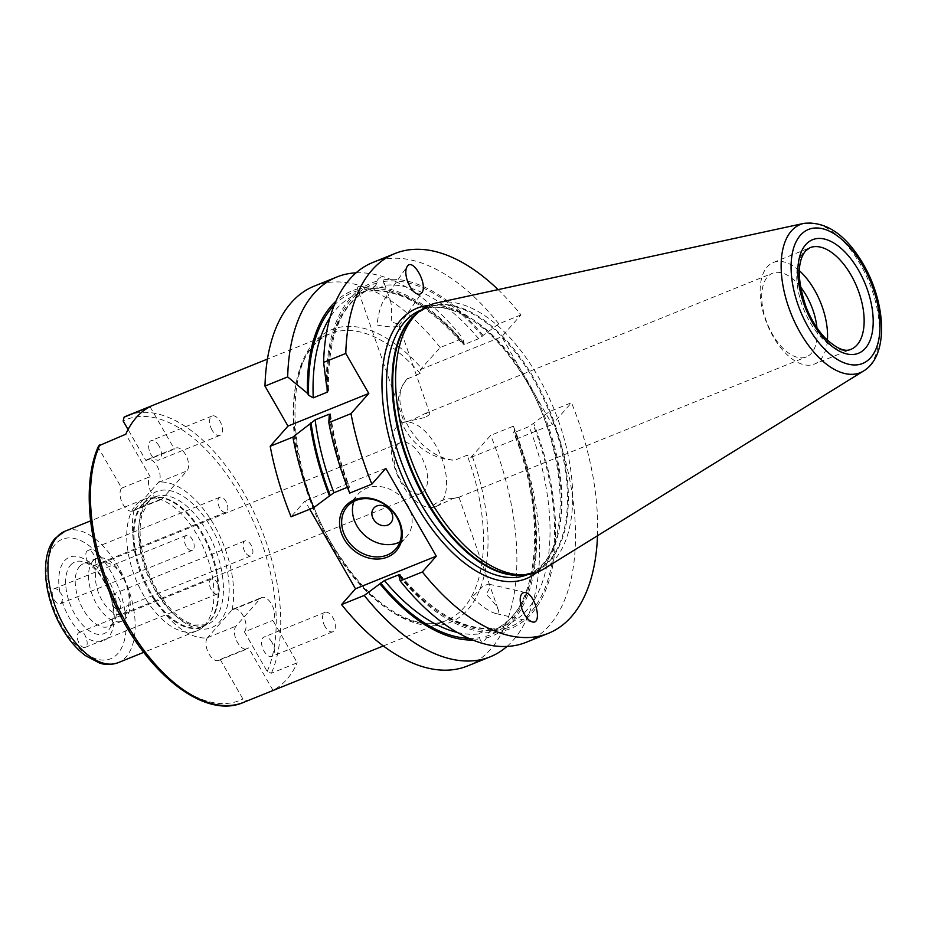 <?xml version="1.0" encoding="UTF-8"?>
<svg xmlns="http://www.w3.org/2000/svg" width="928" height="928" viewBox="0 0 928 928"><rect width="100%" height="100%" fill="white"/><g stroke="black" fill="none" stroke-linecap="round" stroke-linejoin="round"><path stroke-width="0.7" stroke-dasharray="4.64 3.48" d="M244.934 551.812A8.062 4.246 -112 0 1 244.946 540.908A8.062 4.246 -112 0 1 251.906 546.789A8.062 4.246 -112 0 1 250.989 555.849A8.062 4.246 -112 0 1 244.934 551.812M112.972 605.114L113.1 605.659A8.062 4.246 68 0 0 118.865 609.209A8.062 4.246 68 0 0 119.782 600.149A8.062 4.246 68 0 0 112.833 594.268A8.062 4.246 68 0 0 111 597.11L113.1 605.659A45.124 23.745 68 0 1 85.538 636.944C84.819 633.534 82.986 631.968 80.028 632.246A8.062 4.246 68 0 0 79.216 632.42A8.062 4.246 68 0 0 79.205 643.324A8.062 4.246 68 0 0 85.248 647.361A8.062 4.246 68 0 0 85.538 636.944M70.609 565.082A38.674 20.358 -112 0 1 82.65 561.591A38.674 20.358 -112 0 1 108.298 590.185A38.674 20.358 -112 0 1 109.701 628.581A38.674 20.358 -112 0 1 75.91 616.064A38.674 20.358 -112 0 1 70.609 565.082M111 597.11A45.124 23.745 68 0 0 92.951 565.744A8.062 4.246 68 0 0 93.774 565.57A8.062 4.246 68 0 0 94.691 556.51A8.062 4.246 68 0 0 87.742 550.629A8.062 4.246 68 0 0 87.452 561.046A45.124 23.745 68 0 0 64.542 560.814A45.124 23.745 68 0 0 59.891 592.331A8.062 4.246 68 0 0 54.126 588.781A8.062 4.246 68 0 0 54.114 599.697A8.062 4.246 68 0 0 60.158 603.722A8.062 4.246 68 0 0 61.99 600.88C63.301 597.736 62.605 594.894 59.891 592.331M61.99 600.88A45.124 23.745 68 0 0 80.028 632.246M87.882 561.475L92.951 565.744M211.329 589.964A8.062 4.246 -112 0 1 211.34 579.049A8.062 4.246 -112 0 1 218.289 584.942A8.062 4.246 -112 0 1 217.372 593.99A8.062 4.246 -112 0 1 211.329 589.964M186.238 546.325A8.062 4.246 -112 0 1 186.25 535.421A8.062 4.246 -112 0 1 193.198 541.302A8.062 4.246 -112 0 1 192.282 550.362A8.062 4.246 -112 0 1 186.238 546.325M219.843 508.184A8.062 4.246 -112 0 1 219.855 497.269A8.062 4.246 -112 0 1 226.803 503.15A8.062 4.246 -112 0 1 225.898 512.21A8.062 4.246 -112 0 1 219.843 508.184M135.836 505.134A70.899 37.317 -112 0 1 143.794 499.392A70.899 37.317 -112 0 1 149.895 497.988A70.899 37.317 -112 0 1 204.949 551.151A70.899 37.317 -112 0 1 202.269 627.641A70.899 37.317 -112 0 1 196.898 630.866A70.899 37.317 -112 0 1 139.444 587.447A70.899 37.317 -112 0 1 135.836 505.134M98.646 445.846L98.902 448.514L121.672 488.128A12.888 6.786 68 0 0 122.334 503.092A12.888 6.786 68 0 0 132.774 510.992A12.888 6.786 68 0 0 133.968 510.203L158.711 482.131A12.888 6.786 68 0 0 157.679 467.167A12.888 6.786 68 0 0 147.378 459.557A12.888 6.786 68 0 0 145.928 460.601L128.064 429.525M133.968 510.203A82.279 43.303 68 0 0 152.088 595.138A82.279 43.303 68 0 0 207.385 637.872A12.888 6.786 68 0 0 208.406 652.836A12.888 6.786 68 0 0 218.718 660.446A12.888 6.786 68 0 0 220.156 659.402L248.623 647.906A12.888 6.786 -112 0 1 247.173 648.95A12.888 6.786 -112 0 1 236.733 641.051A12.888 6.786 -112 0 1 236.072 626.087L260.327 598.56A12.888 6.786 -112 0 1 261.777 597.516A12.888 6.786 -112 0 1 272.217 605.404A12.888 6.786 -112 0 1 272.878 620.38L297.25 662.778L271.336 673.241L267.194 671.478L244.412 631.864L272.878 620.38M244.412 631.864A12.888 6.786 68 0 0 243.762 616.9A12.888 6.786 68 0 0 233.311 609.012A12.888 6.786 68 0 0 232.116 609.789L207.385 637.872M232.116 609.789A82.279 43.303 68 0 0 214.008 524.854A82.279 43.303 68 0 0 158.711 482.131M145.928 460.601L174.394 449.106A12.888 6.786 -112 0 1 175.833 448.062A12.888 6.786 -112 0 1 186.284 455.961A12.888 6.786 -112 0 1 186.934 470.925L162.678 498.452A12.888 6.786 -112 0 1 161.228 499.496A12.888 6.786 -112 0 1 150.788 491.608A12.888 6.786 -112 0 1 150.127 476.632L125.756 434.234M121.672 488.128L150.127 476.632M520.991 314.882L498.823 323.837L478.639 338.708L464.673 344.358L463.397 343.94L464.081 343.163L462.875 338.36L440.197 347.513L420.349 369.611L420.14 373.427L407.253 378.984A51.887 42.653 -138.6 0 0 405.501 430.174A51.887 42.653 -138.6 0 0 454.755 460.195L467.155 455.184L470.844 457.434L490.692 435.336L513.381 426.172L514.576 430.986L513.602 432.367C549.376 521.118 537.683 615.45 492.443 630.541A181.273 95.41 68 0 0 515.168 432.17L529.134 426.532L549.318 411.661L571.486 402.706L552.23 424.56L501.735 336.736L520.991 314.882A204.81 107.799 68 0 0 498.104 289.617M407.253 378.984A51.887 42.653 -138.6 0 1 407.74 378.438C384.169 400.014 417.507 457.991 454.755 460.195M220.156 659.402L242.939 699.016L247.08 700.779L272.994 690.304A154.686 81.42 68 0 0 297.25 662.778M150.011 406.708L174.394 449.106M158.978 445.858A10.452 5.498 68 0 0 151.136 440.638A10.452 5.498 68 0 0 151.113 454.79A10.452 5.498 68 0 0 158.955 460.01A10.452 5.498 68 0 0 158.978 445.858M212.094 430.163A10.452 5.498 -112 0 1 212.118 416.011A10.452 5.498 -112 0 1 221.131 423.632A10.452 5.498 -112 0 1 219.936 435.383A10.452 5.498 -112 0 1 212.094 430.163M272.994 690.304L248.623 647.906M271.892 642.222A10.452 5.498 68 0 0 264.051 637.002A10.452 5.498 68 0 0 264.028 651.154A10.452 5.498 68 0 0 271.869 656.374A10.452 5.498 68 0 0 271.892 642.222M325.009 626.516A10.452 5.498 -112 0 1 325.032 612.364A10.452 5.498 -112 0 1 334.034 619.997A10.452 5.498 -112 0 1 332.85 631.748A10.452 5.498 -112 0 1 325.009 626.516M470.844 457.434L552.23 424.56M485.762 636.376L486.342 638.035C483.859 642.257 481.748 642.71 480.008 639.404L478.697 633.975C480.982 632.316 485.646 630.437 492.675 628.326L498.487 630.042L499.055 631.701C503.753 633.824 505.864 633.372 505.4 630.332L503.312 626.04L489.334 631.678L485.762 636.376A184.498 97.104 68 0 0 513.892 431.764L515.168 432.17M79.564 566.509A33.837 17.806 -112 0 1 83.358 563.772A33.837 17.806 -112 0 1 90.097 563.458A33.837 17.806 -112 0 1 112.543 588.48A33.837 17.806 -112 0 1 113.773 622.062A33.837 17.806 -112 0 1 108.704 626.516A33.837 17.806 -112 0 1 81.281 605.798A33.837 17.806 -112 0 1 79.564 566.509M92.893 561.127A33.837 17.806 -112 0 1 96.686 558.378A33.837 17.806 -112 0 1 125.872 583.086A33.837 17.806 -112 0 1 122.032 621.134A33.837 17.806 -112 0 1 94.621 600.404A33.837 17.806 -112 0 1 92.893 561.127M98.971 565.396A27.388 14.419 -112 0 1 102.034 563.18A27.388 14.419 -112 0 1 125.663 583.178A27.388 14.419 -112 0 1 122.554 613.976A27.388 14.419 -112 0 1 100.363 597.191A27.388 14.419 -112 0 1 98.971 565.396M397.439 444.848A27.388 14.419 -112 0 1 400.502 442.621A27.388 14.419 -112 0 1 424.131 462.631A27.388 14.419 -112 0 1 421.022 493.429A27.388 14.419 -112 0 1 398.831 476.644A27.388 14.419 -112 0 1 397.439 444.848M467.584 665.956A204.81 107.799 68 0 0 490.692 435.336M309.743 509.24L304.999 500.981L291.079 516.78M440.197 347.513A204.81 107.799 68 0 0 314.186 286.149M472.77 640.03A186.261 98.032 68 0 0 480.008 639.404M513.381 426.172A204.81 107.799 -112 0 1 506.99 646.445M486.342 638.035A186.261 98.032 68 0 0 514.576 430.986M399.202 575.87A181.273 95.41 68 0 0 492.675 628.326L493.638 628.128C464.035 630.68 432.796 612.863 399.945 574.676M489.334 631.678A181.273 95.41 68 0 0 492.443 630.541L503.312 626.04A181.273 95.41 68 0 0 506.41 624.904A181.273 95.41 68 0 0 529.134 426.532M398.994 576.102A186.261 98.032 68 0 0 499.055 631.701M357.674 288.933C357.21 285.905 359.322 285.453 364.02 287.564L364.588 289.223L370.411 290.94C377.441 288.84 382.092 286.961 384.378 285.302L383.067 279.873C381.327 276.556 379.216 277.008 376.733 281.242L377.313 282.889L373.74 287.587L359.762 293.236L357.674 288.933A186.261 98.032 68 0 0 335.924 301.206M464.081 343.163A186.261 98.032 68 0 0 364.02 287.564M356.085 272.832A204.81 107.799 -112 0 1 462.875 338.36M424.432 417.612L404.121 422.159C407.346 422.008 414.236 419.189 424.815 413.691L429.676 413.238C429.954 414.422 428.214 415.872 424.432 417.612M376.977 325.009C388.264 327.19 395.583 327.456 398.912 325.786L398.982 325.276C398.437 324.208 395.792 323.106 391.059 321.981C392.057 312.388 391.79 305.161 390.259 300.289L389.841 299.257C388.345 296.299 386.477 296.368 384.227 299.466C380.863 304.836 378.438 313.351 376.977 325.009M364.588 289.223A184.498 97.104 68 0 1 463.397 343.94L463.142 344.59C430.279 306.414 399.04 288.596 369.437 291.137L370.411 290.94A181.273 95.41 68 0 1 464.673 344.358M483.14 335.472A186.261 98.032 68 0 0 383.067 279.873M498.823 323.837A204.81 107.799 68 0 0 372.812 262.473M376.733 281.242A186.261 98.032 68 0 0 326.563 385.63M329.196 415.999A186.261 98.032 68 0 0 348.499 488.29L349.705 493.093M347.408 487.304L349.183 487.513L348.499 488.29M330.519 414.178C333.767 438.236 340.089 462.48 349.473 486.91L349.183 487.513A184.498 97.104 68 0 1 330.055 415.013M385.793 468.338L304.999 500.981M353.893 501.387A32.225 26.494 41.4 0 1 358.115 494.218A32.225 26.494 41.4 0 1 407.705 505.261A32.225 26.494 41.4 0 1 406.476 536.825A32.225 26.494 41.4 0 1 399.91 541.917M597.504 535.734A204.81 107.799 68 0 0 571.486 402.706M472.016 597.296C479.486 604.383 486.249 609.383 492.292 612.318L495.366 613.42C498.313 614.034 499.31 612.909 498.382 610.056C496.793 606.007 492.71 600.741 486.098 594.256C488.963 590.034 490.146 586.972 489.659 585.069L488.546 584.072L483.128 586.044L472.016 597.296M452.586 498.545C438.608 498.626 426.045 509.6 438.271 505.574L452.713 498.638L458.606 497.362L452.586 498.545M526.211 642.28A204.81 107.799 68 0 0 549.318 411.661M505.4 630.332A186.261 98.032 68 0 0 533.635 423.284M420.349 369.611L501.735 336.736M396.882 426.59A45.124 23.745 68 0 0 399.168 478.964A45.124 23.745 68 0 0 435.731 506.607A45.124 23.745 68 0 0 440.858 455.868A45.124 23.745 68 0 0 401.94 422.936A45.124 23.745 68 0 0 396.882 426.59M800.423 286.88A45.124 23.745 68 0 0 772.56 273.238A45.124 23.745 68 0 0 767.502 276.892A45.124 23.745 68 0 0 769.799 329.278A45.124 23.745 68 0 0 806.351 356.909A45.124 23.745 68 0 0 816.93 327.746M799.286 270.64A54.787 28.838 68 0 0 773.337 262.496A54.787 28.838 68 0 0 767.201 266.939A54.787 28.838 68 0 0 769.985 330.542A54.787 28.838 68 0 0 814.378 364.101A54.787 28.838 68 0 0 827.393 340.216M544.168 568.771A143.956 75.771 68 0 0 538.31 376.907A143.956 75.771 68 0 0 436.786 302.899M55.135 544.446A64.45 33.918 68 0 0 81.177 650.11A64.45 33.918 68 0 0 123.18 602.423A64.45 33.918 68 0 0 55.135 544.446M65.03 531.199A70.899 37.317 -112 0 1 126.173 582.97A70.899 37.317 -112 0 1 118.134 662.685M142.019 504.519A69.101 36.366 68 0 0 148.132 589.802A69.101 36.366 68 0 0 206.758 623.918A69.101 36.366 68 0 0 209.368 549.364A69.101 36.366 68 0 0 155.718 497.547A69.101 36.366 68 0 0 142.019 504.519M142.877 504.31A68.962 36.296 68 0 0 146.38 584.373A68.962 36.296 68 0 0 202.258 626.62A68.962 36.296 68 0 0 210.088 549.074A68.962 36.296 68 0 0 150.603 498.719A68.962 36.296 68 0 0 142.877 504.31M147.459 502.454A68.962 36.296 68 0 0 150.962 582.529A68.962 36.296 68 0 0 206.84 624.764A68.962 36.296 68 0 0 214.67 547.23A68.962 36.296 68 0 0 155.185 496.874A68.962 36.296 68 0 0 147.459 502.454M148.329 497.512A73.37 38.616 68 0 0 177.967 617.793A73.37 38.616 68 0 0 225.794 563.505A73.37 38.616 68 0 0 148.329 497.512M134.247 509.936L162.678 498.452M420.14 373.427A154.686 81.42 68 0 0 330.414 333.651A154.686 81.42 68 0 0 302.598 362.813A154.686 81.42 68 0 0 328.338 539.992A154.686 81.42 68 0 0 446.275 620.519A154.686 81.42 68 0 0 467.155 455.184M247.08 700.779A154.686 81.42 -112 0 1 243.519 702.403M127.658 415.535A154.686 81.42 -112 0 1 245.595 496.062A154.686 81.42 -112 0 1 271.336 673.241M158.502 482.409L186.934 470.925M207.64 637.571L236.072 626.087M231.896 610.044L260.327 598.56M267.194 671.478A151.473 79.727 68 0 0 240.05 495.297A151.473 79.727 68 0 0 123.157 420.987M98.902 448.514A151.473 79.727 68 0 0 126.046 624.695A151.473 79.727 68 0 0 242.939 699.016M472.259 456.251A157.911 83.114 -112 0 1 417.484 623.651A157.911 83.114 -112 0 1 293.77 408.506A157.911 83.114 -112 0 1 421.764 368.439M468.814 638.348A184.498 97.104 68 0 0 479.428 637.745M457.318 632.455A181.273 95.41 68 0 0 478.697 633.975M399.69 575.325A184.498 97.104 68 0 0 498.487 630.042M478.639 338.708A181.273 95.41 68 0 0 384.378 285.302M482.444 336.249A184.498 97.104 68 0 0 383.647 281.52M377.313 282.889A184.498 97.104 68 0 0 327.677 387.579M373.74 287.587A181.273 95.41 68 0 0 370.632 288.724A181.273 95.41 68 0 0 327.039 386.466M329.336 415.848A181.273 95.41 68 0 0 347.907 487.096M359.762 293.236A181.273 95.41 68 0 0 356.665 294.373A181.273 95.41 68 0 0 330.066 317.399M358.254 290.592A184.498 97.104 68 0 0 334.242 305.161M537.01 572.274A145.824 76.757 68 0 0 542.845 414.677A145.824 76.757 68 0 0 429.2 305.347M504.82 628.685A184.498 97.104 68 0 0 532.95 424.061M773.337 262.496L809.924 247.718A54.787 28.838 68 0 0 803.787 252.161A54.787 28.838 68 0 0 806.571 315.764A54.787 28.838 68 0 0 850.964 349.322L814.378 364.101M527.626 574.618A142.61 75.052 68 0 0 543.82 414.282A142.61 75.052 68 0 0 420.813 310.172C445.869 299.013 485.379 320.45 515.26 364.24C570.302 438.747 575.128 561.011 527.626 574.618M524.239 574.838A142.61 75.052 68 0 0 533.171 572.39A142.61 75.052 68 0 0 549.353 412.055A142.61 75.052 68 0 0 426.358 307.934A142.61 75.052 68 0 0 418.226 312.376M527.939 574.502L533.171 572.39L521.71 575.024A142.738 75.122 68 0 0 550.211 411.707A142.738 75.122 68 0 0 416.278 313.989L426.358 307.934L421.126 310.045M863.643 370.956A79.924 42.062 68 0 0 860.384 264.434A79.924 42.062 68 0 0 804.019 223.346M244.946 540.908L112.833 594.268M250.989 555.849L118.865 609.209M211.34 579.049L79.216 632.42M217.372 593.99L85.248 647.361M186.25 535.421L54.126 588.781M192.282 550.362L60.158 603.722M219.855 497.269L87.742 550.629M225.898 512.21L93.774 565.57M143.794 499.392L90.608 520.863M196.898 630.866L143.712 652.349M202.269 627.641L206.758 623.918L202.258 626.62L206.84 624.764L193.94 625.066L185.252 621.226C177.445 616.575 169.975 609.232 162.829 599.221C151.554 582.865 144.35 564.908 141.184 545.351C139.455 533.368 139.757 523.044 142.112 514.402L148.468 501.746L155.185 496.874L150.603 498.719L155.718 497.547L149.895 497.988M132.774 510.992L161.228 499.496M383.31 645.946L446.275 620.519C418.714 632.78 375.388 608.907 342.896 560.721C283.887 479.799 279.003 348.545 330.414 333.651L267.45 359.078M147.378 459.557L175.833 448.062M212.118 416.011L151.136 440.638M219.936 435.383L158.955 460.01M218.718 660.446L247.173 648.95M325.032 612.364L264.051 637.002M332.85 631.748L271.869 656.374M233.311 609.012L261.777 597.516M90.097 563.458L82.65 561.591M113.773 622.062L109.701 628.581M96.686 558.378L83.358 563.772M122.032 621.134L108.704 626.516M400.502 442.621L102.034 563.18M421.022 493.429L122.554 613.976M358.8 292.308L404.121 422.159M384.354 283.376L390.259 300.289M398.982 325.276L429.676 413.238M398.912 325.786L421.846 292.761M384.227 299.466L407.16 266.452M328.408 389.934C327.642 335.507 341.724 301.762 370.632 288.724L359.704 293.26M395.688 549.086L406.476 536.825M347.327 506.468L358.115 494.218M525.445 592.563L488.546 584.072M532.278 621.911L495.366 613.42M458.954 497.106L498.382 610.056M435.731 506.607L438.271 505.574M458.606 497.362L806.351 356.909M401.94 422.936L404.469 421.904M424.804 413.691L772.56 273.238"/><path stroke-width="1.39" d="M128.064 429.525L123.157 420.987L124.097 417.171L150.011 406.708A154.686 81.42 68 0 0 125.756 434.234L98.646 445.846C83.044 479.683 87.151 537.057 108.402 589.338C138.133 666.095 201.643 721.079 243.519 702.403A154.686 81.42 -112 0 1 125.582 621.876A154.686 81.42 -112 0 1 99.841 444.709M127.658 415.535L124.097 417.171A154.686 81.42 -112 0 1 127.658 415.535L267.45 359.078M341.574 604.592A204.81 107.799 68 0 0 467.584 665.956L490.262 656.792A204.81 107.799 -112 0 1 364.263 595.428L341.574 604.592L355.494 588.793L309.743 509.24M270.199 446.275A204.81 107.799 68 0 0 291.079 516.78L313.757 507.616A204.81 107.799 -112 0 1 292.877 437.111L270.199 446.275L287.982 426.08L264.979 386.083L287.668 376.919L307.504 393.333L308.63 395.27L313.235 397.845L327.213 392.196L328.408 389.934L326.563 385.63L323.605 362.396L345.784 353.44L368.787 393.449L350.993 413.644L328.825 422.6L329.196 415.999L330.507 414.178M287.668 376.919A204.81 107.799 -112 0 1 336.864 276.996L314.186 286.149A204.81 107.799 68 0 0 264.979 386.083M355.494 588.793L436.288 556.162L422.368 571.961L400.2 580.916L398.994 576.102L399.69 575.325L398.414 574.919L384.436 580.557L379.935 583.805A186.261 98.032 68 0 0 472.77 640.03M379.935 583.805L364.263 595.428M506.99 646.445A204.81 107.799 -112 0 1 490.262 656.792M399.69 575.325L399.945 574.676M368.787 393.449L287.982 426.08M330.055 415.013L329.115 414.224L315.137 419.874L292.877 437.111M336.864 276.996A204.81 107.799 -112 0 1 356.085 272.832M335.924 301.206A186.261 98.032 68 0 0 307.504 393.333M407.462 281.126C405.362 274.607 405.258 269.712 407.16 266.452C412.832 257.137 428.226 284.722 421.846 292.761L419.642 294.315C415.06 294.35 411 289.954 407.462 281.126M498.104 289.617A204.81 107.799 68 0 0 394.98 253.518A204.81 107.799 68 0 0 345.784 353.44M394.98 253.518L372.812 262.473A204.81 107.799 68 0 0 323.605 362.396M328.825 422.6A204.81 107.799 68 0 0 349.705 493.093L371.873 484.138L385.793 468.338L436.288 556.162M310.138 423.69A186.261 98.032 68 0 0 329.44 495.981L333.941 492.745L347.408 487.304M313.757 507.616L329.44 495.981M397.578 517.685A33.837 27.817 41.4 0 1 371.815 558.656A33.837 27.817 41.4 0 1 343.302 509.054A33.837 27.817 41.4 0 1 397.578 517.685M396.917 517.511A32.225 26.494 41.4 0 1 395.688 549.086A32.225 26.494 41.4 0 1 353.986 547.659A32.225 26.494 41.4 0 1 347.327 506.468A32.225 26.494 41.4 0 1 396.917 517.511M399.91 541.917A32.225 26.494 41.4 0 1 364.785 535.41A32.225 26.494 41.4 0 1 353.893 501.387M391.187 511.931A11.275 9.268 41.4 0 1 382.603 525.584A11.275 9.268 41.4 0 1 373.102 509.054A11.275 9.268 41.4 0 1 391.187 511.931M350.993 413.644A204.81 107.799 68 0 0 371.873 484.138M422.368 571.961A204.81 107.799 68 0 0 548.378 633.325A204.81 107.799 68 0 0 597.504 535.734M523.728 592.528L525.445 592.563C535.584 594.222 542.741 624.985 532.278 621.911C528.125 620.484 524.645 616.099 521.826 608.745C519.135 599.743 519.773 594.326 523.728 592.528M400.2 580.916A204.81 107.799 68 0 0 526.211 642.28L548.378 633.325M816.93 327.746A45.124 23.745 68 0 0 800.423 286.88M827.393 340.216A54.787 28.838 68 0 0 799.286 270.64M804.019 223.346L436.786 302.899A143.956 75.771 68 0 0 419.317 311.472A143.956 75.771 68 0 0 414.085 316.576A143.956 75.771 68 0 0 429.954 499.879A143.956 75.771 68 0 0 525.642 574.734A143.956 75.771 68 0 0 544.168 568.771L863.643 370.956C889.163 355.586 885.95 302.957 863.33 264.202C846.069 234.796 826.291 221.177 804.019 223.346A79.924 42.062 68 0 0 791.306 314.325A79.924 42.062 68 0 0 863.643 370.956M57.072 536.941A70.899 37.317 -112 0 1 65.03 531.199L55.378 538.136C38.338 556.638 44.521 602.11 65.099 633.186C71.166 642.489 77.894 649.936 85.272 655.528L99.551 663.068C101.442 663.636 108.251 666.084 118.134 662.685A70.899 37.317 -112 0 1 60.68 619.254A70.899 37.317 -112 0 1 57.072 536.941M380.631 583.016A184.498 97.104 68 0 0 468.814 638.348M384.436 580.557A181.273 95.41 68 0 0 457.318 632.455M398.414 574.919A181.273 95.41 68 0 0 399.202 575.87M327.039 386.466A181.273 95.41 68 0 0 327.213 392.196M329.115 414.224A181.273 95.41 68 0 0 329.336 415.848M330.066 317.399A181.273 95.41 68 0 0 313.235 397.845M315.137 419.874A181.273 95.41 68 0 0 333.941 492.745M334.242 305.161A184.498 97.104 68 0 0 308.63 395.27M311.008 422.716A184.498 97.104 68 0 0 330.136 495.204M429.2 305.347A145.824 76.757 68 0 0 400.722 320.009A145.824 76.757 68 0 0 413.436 499.67A145.824 76.757 68 0 0 537.01 572.274M850.964 349.322A54.787 28.838 68 0 0 857.182 287.715A54.787 28.838 68 0 0 809.924 247.718L805.492 250.966C797.048 261.882 797.245 280.558 806.084 307.029C810.921 319.197 817.127 329.359 824.69 337.502C836.012 348.348 844.77 352.28 850.964 349.322M805.736 244.644A61.236 32.225 68 0 0 830.467 345.03A61.236 32.225 68 0 0 870.383 299.721A61.236 32.225 68 0 0 805.736 244.644M862.727 265.594A72.268 38.036 -112 0 1 852.391 364.866A72.268 38.036 -112 0 1 791.48 258.935A72.268 38.036 -112 0 1 862.727 265.594M421.126 310.045L420.813 310.172A142.61 75.052 68 0 0 404.828 321.714A142.61 75.052 68 0 0 412.078 487.281A142.61 75.052 68 0 0 527.626 574.618L527.939 574.502M418.226 312.376A142.61 75.052 68 0 0 410.362 319.476A142.61 75.052 68 0 0 413.934 477.131A142.61 75.052 68 0 0 524.239 574.838M419.317 311.472L416.278 313.989A142.738 75.122 68 0 0 411.092 319.046A142.738 75.122 68 0 0 413.401 473.988A142.738 75.122 68 0 0 521.71 575.024L525.642 574.734M90.608 520.863L65.03 531.199M143.712 652.349L118.134 662.685M383.31 645.946L243.519 702.403"/></g></svg>
